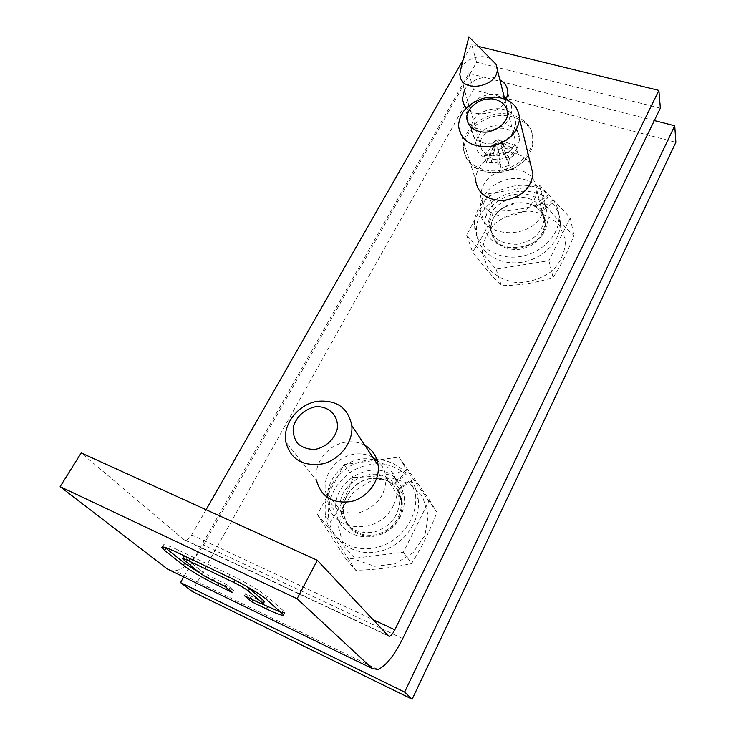 <?xml version="1.0" encoding="UTF-8"?>
<svg xmlns="http://www.w3.org/2000/svg" width="736" height="736" viewBox="0 0 736 736"><rect width="100%" height="100%" fill="white"/><g stroke="black" fill="none" stroke-linecap="round" stroke-linejoin="round"><path stroke-width="0.55" stroke-dasharray="3.68 2.76" d="M558.974 218.206L560.298 224.14C560.372 216.2 557.722 209.254 552.368 203.311L553.168 199.907C557.134 205.344 559.066 211.444 558.974 218.206C558.753 236.955 539.138 255.153 516.764 256.956C494.399 259.008 475.079 244.444 474.554 226.062C471.656 194.065 524.372 171.709 548.421 194.773L540.206 200.836L545.33 206.88L547.98 213.826L548.403 218.509L545.624 229.42C533.618 256.34 483.883 251.758 484.858 224.434C482.853 200.578 522.063 183.853 540.206 200.836L536.986 203.219C521.134 188.618 487.223 203.173 488.897 223.845L490.581 229.19C490.71 220.248 495.162 212.989 503.948 207.414L515.421 203.228C521.18 202.299 526.59 202.814 531.659 204.764L535.716 206.807L536.986 203.219M560.298 224.14C560.096 242.806 540.638 260.884 518.429 262.66C496.23 264.675 477.029 250.157 476.496 231.858C473.791 201.544 521.842 178.958 547.078 198.646L548.421 194.773M553.168 199.907L541.54 208.518L544.272 218.684C542.423 232.806 533.214 241.344 516.663 244.306C500.158 244.297 490.903 237.47 488.897 223.845M552.368 203.311L542.432 210.671L537.032 206.071L535.716 206.807M537.032 206.071L547.078 198.646M542.432 210.671L541.07 211.444L541.54 208.518M400.522 516.166C387.2 545.689 340.014 542.708 336.398 512.753C329.093 480.746 376.768 455.05 396.888 480.028L401.433 486.882L404.202 496.57C404.92 503.24 403.696 509.772 400.522 516.166M410.817 479.706L415.573 495.043L418.223 499.275C417.459 492.356 415.178 486.146 411.378 480.626L410.817 479.706L397.725 489.716L399.768 497.251C400.044 514.556 391.534 526.166 374.238 532.091C356.472 534.446 345.276 527.537 340.676 511.364C334.448 483.626 375.673 461.306 393.263 482.788L406.125 472.981C390.862 458.068 372.701 455.474 351.652 465.198C331.798 477.498 323.086 494.61 325.514 516.534L328.891 520.554C326.425 499.689 334.411 483.046 352.866 470.635C372.48 460.423 390.209 461.702 406.06 474.472L406.125 472.981M415.573 495.043C418.158 517.647 400.218 542.156 376.519 547.556C352.857 553.251 329.507 538.586 325.514 516.534M418.223 499.275C420.808 521.732 403.052 546.066 379.537 551.411C356.068 557.051 332.874 542.469 328.891 520.554M411.378 480.626L400.2 489.173L394.772 483.092L393.171 484.187L393.263 482.788M394.772 483.092L406.06 474.472M400.2 489.173L398.553 490.323L397.725 489.716M393.328 505.641C379.638 535.698 331.504 532.754 327.934 502.311C324.613 484.187 338.707 464.177 357.475 459.77C376.197 455.05 395.158 467.13 397.136 485.714C397.854 492.494 396.575 499.137 393.328 505.641M541.944 214.351C529.662 241.638 479.007 237.139 480.074 209.484C479.532 194.736 494.638 180.302 512.072 178.655C529.497 176.769 545.146 188.26 544.796 203.292L541.944 214.351M192.133 591.404L473.533 89.709L675.869 142.306M489.063 115.846C472.466 122.185 463.873 132.59 463.294 147.062C463.79 161.736 479.946 172.859 498.392 170.623C516.838 168.599 532.809 153.585 532.689 138.672C533.333 120.373 509.873 108.514 489.063 115.846M539.47 185.095L570.262 217.874L548.872 260.71L496.046 269.155L466.633 234.977L488.64 193.743L539.47 185.095L543.711 202.906C527.776 208.49 511.189 211.269 493.957 211.241C487.793 227.286 480.645 240.819 472.503 251.832C482.816 265.484 492.439 276.745 501.391 285.623C519.248 285.55 536.48 282.836 553.067 277.481C560.74 265.926 567.686 251.878 573.914 235.345C564.254 227.084 554.19 216.274 543.711 202.906M541.07 211.444C544.088 215.142 545.597 219.365 545.588 224.112C543.757 238.17 534.621 246.661 518.172 249.596C501.786 249.559 492.586 242.76 490.581 229.19M398.553 490.323L402.316 501.115C402.601 518.31 394.174 529.846 377.007 535.725C359.37 538.053 348.248 531.18 343.657 515.099C340.326 498.64 354.55 480.304 371.763 478.418C379.942 477.443 387.081 479.366 393.171 484.187M398.94 457.111L429.447 499.974L403.374 552.212L346.15 559.305L317.382 514.602L344.052 464.618L398.94 457.111L406.953 470.175C390.31 474.646 372.425 477.057 353.317 477.416C346.343 495.42 337.714 511.75 327.428 526.396L355.736 570.29C375.627 569.774 394.248 567.493 411.608 563.454C421.415 547.98 429.852 530.932 436.908 512.311L406.953 470.175M183.724 576.941L468.869 73.379L654.313 120.566M513.526 131.477C505.016 149.39 470.819 147.255 471.426 129.122C469.596 106.159 516.341 100.17 515.568 123.666L513.526 131.477M468.869 73.379L473.533 89.709M489.569 117.696C473.009 124.016 464.434 134.403 463.864 148.856C464.168 154.459 466.311 159.381 470.304 163.604C483.018 178.002 514.86 174.395 527.215 156.888C531.088 151.68 533.057 146.225 533.122 140.502C533.756 122.231 510.342 110.382 489.569 117.696M570.262 217.874L573.914 235.345M488.64 193.743L493.957 211.241M466.633 234.977L472.503 251.832M496.046 269.155L501.391 285.623M548.872 260.71L553.067 277.481M506.138 169.519C490.231 173.438 481.712 182.234 480.59 195.896C482.568 209.594 491.952 216.402 508.742 216.32C525.605 213.238 534.998 204.59 536.93 190.376C534.897 175.012 524.639 168.066 506.138 169.519M429.447 499.974L436.908 512.311M344.052 464.618L353.317 477.416M317.382 514.602L327.428 526.396M346.15 559.305L355.736 570.29M403.374 552.212L411.608 563.454M372.812 457.323C367.319 454.351 361.284 453.284 354.697 454.14C337.024 456.145 322.276 474.886 325.551 491.657C330.133 508.052 341.495 515.025 359.646 512.569C377.338 506.488 386.087 494.675 385.903 477.121C385.029 470.286 382.094 464.683 377.09 460.294M517.555 147.393C509.238 165.094 475.631 162.858 476.174 144.918C474.324 122.185 520.269 116.417 519.552 139.674L517.555 147.393M500.977 140.144L492.853 142.766L494.022 147.494L493.782 152.729L488.943 155.167L484.205 155.793L486.312 162.297L497.012 162.518L499.974 165.462L501.188 167.946L509.432 165.296L508.806 162.628L509.349 158.553L518.061 152.094L515.826 145.608L511.492 147.908L506.055 148.782L502.771 144.679L500.977 140.144L498.474 139.702L495.595 140.631L496.027 143.649L492.54 145.231L493.295 147.513L497.058 146.749L498.539 149.463L501.428 148.534L500.986 145.489L504.482 143.906L503.709 141.625L499.946 142.388L498.474 139.702M482.292 253.092L487.812 267.821C495.438 276.12 505.558 281.134 518.181 282.854C531.226 282.146 542.892 277.914 553.159 270.167C561.421 260.857 565.506 250.672 565.423 239.596L559.259 225.05C551.347 217.12 541.236 212.446 528.917 211.03C516.322 211.876 505.043 215.998 495.089 223.385C486.919 232.272 482.65 242.172 482.292 253.092M660.348 108.146L476.56 62.238L203.43 545.026C194.378 560.344 184.837 568.965 174.8 570.897L170.77 570.639M506.672 98.707C510.223 101.688 512.044 105.404 512.136 109.866L510.048 117.751C501.382 135.856 466.679 133.796 467.323 115.506C466.063 100.639 490.59 88.403 504.261 97.06M338.569 527.05L343.362 545.698L356.215 559.792L374.688 566.334L395.039 563.84L413.016 552.764L424.893 535.44L428.297 515.531L422.74 497.085L409.52 483.708L391.35 477.848L371.754 480.47L354.402 491.041L342.562 507.592L338.569 527.05M481.022 147.338C484.932 162.684 516.258 156.096 515.182 140.061C515.734 121.532 479.053 126.095 480.479 144.265L481.022 147.338M501.188 167.946L498.539 149.463M509.432 165.296L501.428 148.534M508.806 162.628L500.931 147.044M509.349 158.553L500.986 145.489M513.875 154.882L502.596 144.514M518.061 152.094L504.482 143.906M515.826 145.608L503.709 141.625M511.492 147.908L501.832 142.232M506.055 148.782L499.946 142.388M502.771 144.679L498.971 141.174M492.853 142.766L495.595 140.631M494.022 147.494L496.082 142.103M493.782 152.729L496.027 143.649M488.943 155.167L494.417 144.624M484.205 155.793L492.54 145.231M486.312 162.297L493.295 147.513M491.234 162.159L495.172 146.906M497.012 162.518L497.058 146.749M499.974 165.462L498.042 147.973M476.56 62.238L471.776 44.767L463.082 59.975M206.071 509.726L191.7 534.879C189.778 538.08 187.781 539.874 185.711 540.242L184.074 539.782L81.19 452.934M478.354 46.377L471.776 44.767M506.285 99.59L505.724 100.703C499.174 113.979 475.29 118.376 466.293 108.063M464.462 90.04C470.304 78.78 489.127 73.315 499.882 79.819M490.737 58.908C481.381 53.24 464.628 58.889 460.828 68.954M364.863 445.308C359.269 442.29 353.114 441.223 346.398 442.106C328.357 444.194 313.242 463.266 316.508 480.323L285.752 441.766M530.665 164.579C524.648 155.158 514.97 151.312 501.63 153.06C485.42 157.072 476.716 166.005 475.539 179.832L458.528 125.709M281.75 612.619L284.86 612.656L283.13 610.512L267.196 596.602C262.034 591.965 244.058 581.357 230.092 574.761L178.572 550.234C168.562 545.542 163.392 543.84 163.061 545.128L164.91 547.382M264.316 601.726L257.582 599.288L245.649 593.556L252.88 599.638L260.774 603.428M245.649 593.556L244.453 595.755M231.794 578.56L244.913 585.46M200.532 573.519L233.514 590.3L226.044 584.136L214.406 578.542C208.325 575.534 203.67 572.81 200.422 570.363L183.899 556.618M226.044 584.136L224.839 586.316M233.514 590.3L232.328 592.462M515.264 202.851C499.974 206.568 491.823 215.087 490.802 228.399C492.77 241.767 501.823 248.455 517.969 248.483C534.161 245.594 543.159 237.231 544.953 223.394C542.947 208.408 533.048 201.563 515.264 202.851M371.413 478.336C354.467 480.203 340.455 498.244 343.721 514.436C348.248 530.279 359.186 537.05 376.565 534.75C393.466 528.963 401.773 517.601 401.479 500.673C398.02 484.904 388.001 477.462 371.413 478.336M402.739 638.563L203.43 545.026M191.7 534.879L373.06 619.648M178.572 550.234L177.266 552.515M230.092 574.761L228.804 577.107M267.196 596.602L265.944 598.938M283.13 610.512L281.934 612.775M257.582 599.288L256.386 601.505M184.957 557.787L183.687 560.013M200.422 570.363L199.198 572.534M214.406 578.542L213.201 580.704M184.074 539.782L388.415 635.996M474.554 226.062L476.496 231.858M327.934 502.311L336.398 512.753M397.136 485.714L404.202 496.57M480.074 209.484L484.858 224.434M544.796 203.292L548.403 218.509M544.272 218.684L545.588 224.112M503.948 207.414C495.254 213.1 490.875 220.092 490.802 228.399L480.59 195.896M536.93 190.376L544.953 223.394C545.367 218.73 543.113 209.953 531.659 204.764M340.676 511.364L343.657 515.099M399.768 497.251L402.316 501.115M385.903 477.121L401.479 500.673C398.415 485.153 388.498 477.756 371.726 478.464C354.421 480.378 340.621 498.778 343.721 514.436L325.551 491.657M533.122 140.502L532.689 138.672M463.864 148.856L463.294 147.062M471.426 129.122L476.174 144.918M515.568 123.666L519.552 139.674M470.304 163.604C486.827 177.928 514.418 174.818 527.215 156.888M377.973 669.466L174.8 570.897M464.333 105.552L467.323 115.506M507.868 92.727L512.136 109.866M515.182 140.061L504.749 98.974M480.479 144.265L459.788 74.235M163.061 545.128L161.975 547.004M284.86 612.656L283.673 614.9M185.711 540.242L387.854 635.398"/><path stroke-width="1.1" d="M654.313 120.566L674.737 125.764L675.869 142.306L412.142 699.2L192.133 591.404L180.532 582.572L183.724 576.941M674.737 125.764L404.625 692.088L180.532 582.572M404.625 692.088L412.142 699.2M377.09 460.294L372.812 457.323M170.77 570.639L167.339 568.974L60.131 486.652L297.096 598.754L372.416 668.61L377.973 669.466C385.912 665.96 394.165 655.656 402.739 638.563L660.348 108.146L658.876 90.408L478.354 46.377M504.261 97.06L506.672 98.707M463.082 59.975L206.071 509.726M297.096 598.754L317.308 560.308L388.415 635.996L389.629 636.235C391.258 635.545 392.987 633.402 394.809 629.814L658.876 90.408M466.293 108.063L463.662 104.346L462.282 99.342L464.462 90.04M499.882 79.819C505.043 82.874 507.711 87.179 507.868 92.727L506.285 99.59M496.018 64.253L468.896 36.8L460.828 68.954L459.788 74.235L460.331 77.436C464.37 93.398 498.208 86.002 497.205 69.276L496.018 64.253L490.737 58.908M164.91 547.382L184.57 563.187L183.347 565.331L164.643 550.436L161.773 547.354C162.095 546.094 167.256 547.814 177.266 552.515L228.804 577.107C242.77 583.722 260.765 594.32 265.944 598.938L283.673 614.9C283.029 616.078 277.288 614.082 266.45 608.93L251.712 601.809L244.453 595.755L256.386 601.505C260.691 603.548 262.954 604.33 263.184 603.851L264.316 601.726M244.913 585.46L249.633 588.699L263.626 600.696L262.421 602.95L263.184 603.851M262.421 602.95L248.382 591.008C245.162 588.506 240.267 585.626 233.698 582.388L188.904 560.961C184.865 559.056 182.776 558.348 182.62 558.854L199.198 572.534C202.455 574.972 207.12 577.696 213.201 580.704L224.839 586.316L232.328 592.462L217.976 585.525C203.062 578.137 191.526 571.412 183.347 565.331M316.508 480.323C321.117 496.984 332.69 504.059 351.228 501.52C367.568 497.72 380.024 480.82 378.157 465.4C376.933 456.43 372.499 449.733 364.863 445.308M475.539 179.832C477.517 193.688 487.066 200.542 504.178 200.404C521.373 197.23 530.969 188.444 532.965 174.046L530.665 164.579M60.131 486.652L81.19 452.934L317.308 560.308M260.774 603.428L281.75 612.619M252.807 599.785L251.712 601.809M263.626 600.696L264.38 601.606M182.703 558.716L183.899 556.618C184.055 556.112 186.144 556.802 190.182 558.707L231.794 578.56M184.57 563.187L200.532 573.519M318.173 401.23C298.908 403.576 282.514 423.798 285.752 441.766C290.426 459.328 302.689 466.698 322.534 463.882C340.06 459.742 353.584 441.775 351.771 425.509C348.22 408.057 337.024 399.961 318.173 401.23M486.45 97.621L483.267 98.339C467.792 103.454 459.549 112.58 458.528 125.709C460.506 140.07 470.589 147.071 488.787 146.722C507.095 143.207 517.362 133.961 519.588 118.984C518.622 105.92 510.352 98.596 494.785 97.023L486.45 97.621M314.99 406.842C304.216 409.52 297.04 415.987 293.48 426.264C292.67 432.832 294.106 438.628 297.786 443.661C302.634 447.69 308.494 449.576 315.385 449.328C325.735 447.221 334.337 439.364 337.116 429.52C339.452 416.134 328.688 405.306 314.99 406.842M485.512 99.204L483.359 99.691C474.462 102.828 468.97 108.183 466.891 115.745C465.778 125.368 475.079 133.023 487.057 132.066C496.478 130.272 503.056 125.654 506.773 118.211C509.938 108.551 502.596 99.608 491.124 98.808L485.512 99.204M167.339 568.974L372.416 668.61M373.06 619.648L394.809 629.814M165.913 548.228L164.643 550.436M267.628 606.731L266.45 608.93M249.633 588.699L248.382 591.008M234.931 580.134L233.698 582.388M190.182 558.707L188.904 560.961M219.08 583.538L217.976 585.525M462.245 98.596L464.333 105.552M504.749 98.974L497.205 69.276M387.854 635.398L389.629 636.235M378.157 465.4L351.771 425.509M532.965 174.046L519.588 118.984M483.359 99.691L483.267 98.339M491.124 98.808L494.785 97.023"/></g></svg>
